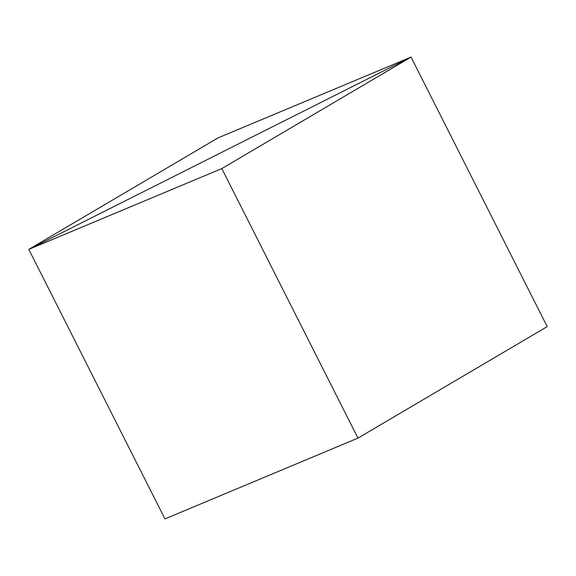 <?xml version="1.0" encoding="UTF-8"?>
<svg xmlns="http://www.w3.org/2000/svg" width="576" height="576" viewBox="0 0 576 576"><rect width="100%" height="100%" fill="white"/><g stroke="black" fill="none" stroke-linecap="round" stroke-linejoin="round"><path stroke-width="0.86" d="M221.818 168.588L411.055 57.089L28.8 249.386L164.945 518.911L357.97 438.106L547.2 326.614L411.055 57.089L28.8 249.386L221.818 168.588L357.97 438.106M164.945 518.911L28.8 249.386L218.03 137.894L411.055 57.089L547.2 326.614"/></g></svg>
